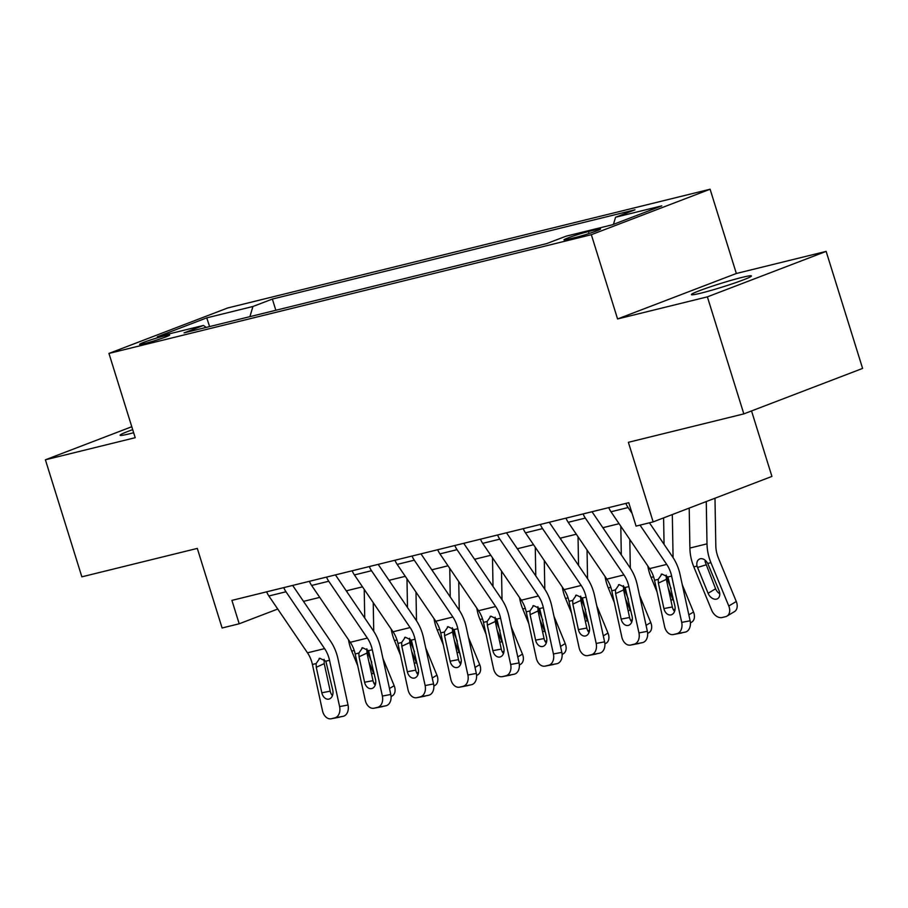 <?xml version="1.0" encoding="UTF-8"?>
<svg xmlns="http://www.w3.org/2000/svg" width="908" height="908" viewBox="0 0 908 908"><rect width="100%" height="100%" fill="white"/><g stroke="black" fill="none" stroke-linecap="round" stroke-linejoin="round"><path stroke-width="1.36" d="M132.693 429.643A31.439 1.952 -17.3 0 0 120.094 435.261A31.439 1.952 -17.3 0 0 129.572 433.774A31.439 1.952 -17.3 0 0 133.658 432.73M700.885 293.148A31.439 1.952 -17.3 0 0 733.63 283.364A31.439 1.952 -17.3 0 0 751.449 275.93A31.439 1.952 -17.3 0 0 741.984 277.417A31.439 1.952 -17.3 0 0 709.239 287.189A31.439 1.952 -17.3 0 0 691.419 294.635A31.439 1.952 -17.3 0 0 700.885 293.148M144.349 343.621A15.72 0.976 -17.3 0 0 160.727 338.741A15.72 0.976 -17.3 0 0 169.637 335.018A15.72 0.976 -17.3 0 0 164.893 335.756A15.72 0.976 -17.3 0 0 148.526 340.648A15.72 0.976 -17.3 0 0 139.616 344.37A15.72 0.976 -17.3 0 0 144.349 343.621M710.101 189.227L227.726 307.96L108.96 353.428L591.335 234.695L710.101 189.227L736.343 273.49L617.576 318.958L707.377 296.859L826.144 251.391L736.343 273.49M826.144 251.391L862.6 368.421L743.834 413.889L628.37 442.31L653.158 521.896L771.925 476.416L751.529 410.938M131.785 426.726L45.4 459.8L81.856 576.83L197.308 548.409L222.097 627.995L239.201 623.785L277.734 609.03M707.377 296.859L743.834 413.889M653.158 521.896L636.054 526.107L628.756 502.691L231.915 600.381L239.201 623.785M595.977 229.69L588.452 231.551A15.232 0.942 -17.3 0 0 572.585 236.284A15.232 0.942 -17.3 0 0 563.959 239.882A15.232 0.942 -17.3 0 0 568.544 239.167L576.069 237.317A15.232 0.942 -17.3 0 0 591.925 232.573A15.232 0.942 -17.3 0 0 600.563 228.975A15.232 0.942 -17.3 0 0 595.977 229.69L596.374 230.984M613.456 224.355L615.567 217.239L634.987 209.805L272.355 299.061L275.839 310.275M615.567 217.239L661.75 205.866L612.31 224.798L566.127 236.159L546.707 243.594L184.074 332.861L203.494 325.427L157.311 336.789L206.74 317.868L252.923 306.495L272.355 299.061M617.576 318.958L591.335 234.695M45.4 459.8L135.201 437.701L108.96 353.428M303.499 601.38L319.741 597.385M346.254 590.847L362.508 586.852M389.021 580.326L405.263 576.33M431.788 569.804L448.03 565.798M474.555 559.271L490.797 555.276M517.31 548.75L533.552 544.743M560.077 538.217L576.319 534.222M602.844 527.696L619.086 523.7M252.923 306.495L249.916 316.654M206.184 327.413L203.494 325.427M206.74 317.868L209.612 326.574M625.873 503.407A17.195 11.986 76.2 0 0 628.086 507.561L632.127 513.508M640.015 525.119L666.71 564.401A24.561 17.116 -103.8 0 1 671.636 576.069L681.704 622.377L690.125 620.8A9.829 7.037 79.4 0 1 685.37 632.082L676.959 633.659A9.829 7.037 -100.6 0 0 681.704 622.377M649.436 522.804L672.658 556.99A36.842 25.674 -103.8 0 1 680.047 574.48L690.125 620.8M608.769 507.617A17.195 11.986 76.2 0 0 610.982 511.772L649.595 568.612A24.561 17.116 -103.8 0 1 654.52 580.28L664.599 626.588A9.829 7.037 -100.6 0 0 673.259 634.556A9.829 7.037 -100.6 0 0 673.532 634.499L676.959 633.659M666.211 575.093L666.336 579.383L658.379 583.084L663.918 608.553L672.34 606.975L666.336 579.383M673.532 634.499L685.37 632.082M672.34 606.975A7.866 5.63 -100.6 0 0 674.553 611.436M658.379 583.084L658.209 579.372L661.921 574.049L667.947 576.977L674.871 605.863A7.866 5.63 79.4 0 1 671.069 614.886A7.866 5.63 79.4 0 1 670.853 614.932A7.866 5.63 79.4 0 1 663.918 608.553M661.183 574.31L661.921 574.049M689.195 508.094L689.898 548.057A36.842 25.674 76.2 0 0 693.814 566.876L711.668 610.21A9.829 6.889 -121 0 0 722.2 617.508L725.628 616.668A9.829 6.889 -121 0 0 726.99 616.112A9.829 6.889 -121 0 0 728.772 605.999L736.275 601.493A9.829 6.889 59 0 1 734.493 611.595L726.99 616.112M706.265 501.556L707.003 543.847A36.842 25.674 76.2 0 0 710.919 562.665L728.772 605.999M714.982 498.22L715.81 545.606A24.561 17.116 76.2 0 0 718.432 558.148L736.275 601.493M696.992 566.093C696.334 562.2 697.435 559.737 700.306 558.715C703.167 558.329 705.652 559.907 707.752 563.448L719.034 590.597A7.866 5.505 59 0 1 717.615 598.678A7.866 5.505 59 0 1 716.514 599.132A7.866 5.505 59 0 1 708.092 593.287L696.992 566.093L693.814 566.876M705.005 561.45L715.595 588.781A7.866 5.505 -121 0 0 719.772 593.775M583.118 513.928A17.195 11.986 76.2 0 0 585.331 518.093L623.944 574.934A24.561 17.116 -103.8 0 1 628.869 586.591L638.948 632.91L647.37 631.321A9.829 7.037 79.4 0 1 642.614 642.603L634.193 644.181A9.829 7.037 -100.6 0 0 638.948 632.91M592.005 511.737L629.902 567.523A36.842 25.674 -103.8 0 1 637.291 585.013L647.37 631.321M566.013 518.139A17.195 11.986 76.2 0 0 568.215 522.304L606.839 579.145A24.561 17.116 -103.8 0 1 611.765 590.802L621.844 637.121A9.829 7.037 -100.6 0 0 630.492 645.089A9.829 7.037 -100.6 0 0 630.776 645.032L634.193 644.181M623.444 585.615L623.58 589.916L615.613 593.605L621.163 619.086L629.585 617.497L623.58 589.916M630.776 645.032L642.614 642.603M629.585 617.497A7.866 5.63 -100.6 0 0 631.786 621.969M615.613 593.605L615.442 589.894L619.154 584.582L625.181 587.499L632.104 616.384A7.866 5.63 79.4 0 1 628.302 625.408A7.866 5.63 79.4 0 1 628.086 625.464A7.866 5.63 79.4 0 1 621.163 619.086M618.427 584.831L619.154 584.582M540.351 524.461A17.195 11.986 76.2 0 0 542.564 528.615L581.177 585.456A24.561 17.116 -103.8 0 1 586.103 597.124L596.181 643.432L604.603 641.854A9.829 7.037 79.4 0 1 599.847 653.136L591.426 654.713A9.829 7.037 -100.6 0 0 596.181 643.432M549.238 522.27L587.135 578.044A36.842 25.674 -103.8 0 1 594.524 595.535L604.603 641.854M523.246 528.672A17.195 11.986 76.2 0 0 525.46 532.826L564.072 589.667A24.561 17.116 -103.8 0 1 568.998 601.323L579.077 647.642A9.829 7.037 -100.6 0 0 587.737 655.61A9.829 7.037 -100.6 0 0 588.009 655.553L591.426 654.713M580.677 596.136L580.814 600.438L572.857 604.138L578.396 629.607L586.818 628.03L580.814 600.438M588.009 655.553L599.847 653.136M586.818 628.03A7.866 5.63 -100.6 0 0 589.02 632.49M572.857 604.138L572.687 600.426L576.387 595.103L582.414 598.02L589.349 626.917A7.866 5.63 79.4 0 1 585.546 635.94A7.866 5.63 79.4 0 1 585.32 635.986A7.866 5.63 79.4 0 1 578.396 629.607M575.661 595.364L576.387 595.103M497.584 534.982A17.195 11.986 76.2 0 0 499.797 539.148L538.41 595.989A24.561 17.116 -103.8 0 1 543.336 607.645L553.415 653.953L561.836 652.375A9.829 7.037 79.4 0 1 557.081 663.657L548.67 665.235A9.829 7.037 -100.6 0 0 553.415 653.953M506.482 532.792L544.369 588.577A36.842 25.674 -103.8 0 1 551.758 606.067L561.836 652.375M480.48 539.193A17.195 11.986 76.2 0 0 482.693 543.359L521.306 600.199A24.561 17.116 -103.8 0 1 526.231 611.856L536.31 658.164A9.829 7.037 -100.6 0 0 544.97 666.143A9.829 7.037 -100.6 0 0 545.243 666.075L548.67 665.235M537.911 606.669L538.047 610.97L530.09 614.659L535.629 640.14L544.051 638.551L538.047 610.97M545.243 666.075L557.081 663.657M544.051 638.551A7.866 5.63 -100.6 0 0 546.264 643.012M530.09 614.659L529.92 610.948L533.62 605.636L539.658 608.553L546.582 637.439A7.866 5.63 79.4 0 1 542.78 646.462A7.866 5.63 79.4 0 1 542.553 646.519A7.866 5.63 79.4 0 1 535.629 640.14M532.894 605.886L533.62 605.636M647.813 565.99A36.842 25.674 76.2 0 0 651.059 577.397L657.086 592.05M663.6 517.889L664.066 544.346M682.283 584.752L693.508 612.015A9.829 6.889 59 0 1 691.737 622.116L690.42 622.911M672.317 514.552L673.055 556.127A24.561 17.116 76.2 0 0 673.112 557.671M671.114 588.6L666.086 576.376M675.087 609.052A7.866 5.505 59 0 1 674.848 609.211A7.866 5.505 59 0 1 673.759 609.654A7.866 5.505 59 0 1 673.35 609.733M668.254 588.202L672.828 599.303A7.866 5.505 -121 0 0 673.872 601.244M605.046 576.512A36.842 25.674 76.2 0 0 608.292 587.93L614.33 602.583M603.638 527.503L603.661 528.91M620.8 526.22L621.299 554.867M639.516 595.273L650.752 622.536A9.829 6.889 59 0 1 648.97 632.649L647.654 633.432M629.812 539.488L630.288 566.66A24.561 17.116 76.2 0 0 630.356 568.204M628.347 599.132L623.319 586.909M632.32 619.585A7.866 5.505 59 0 1 632.082 619.733A7.866 5.505 59 0 1 630.992 620.187A7.866 5.505 59 0 1 630.595 620.255M625.499 598.724L630.061 609.824A7.866 5.505 -121 0 0 631.105 611.776M562.29 587.045A36.842 25.674 76.2 0 0 565.525 598.451L571.563 613.104M560.883 538.024L560.906 539.431M578.033 536.753L578.532 565.389M596.76 605.795L607.985 633.069A9.829 6.889 59 0 1 606.204 643.17L604.887 643.965M587.045 550.01L587.521 577.182A24.561 17.116 76.2 0 0 587.59 578.725M585.592 609.654L580.553 597.43M589.553 630.107A7.866 5.505 59 0 1 589.326 630.254A7.866 5.505 59 0 1 588.225 630.708A7.866 5.505 59 0 1 587.828 630.788M582.732 609.257L587.306 620.357A7.866 5.505 -121 0 0 588.339 622.298M454.829 545.504A17.195 11.986 76.2 0 0 457.03 549.669L495.654 606.51A24.561 17.116 -103.8 0 1 500.58 618.166L510.659 664.486L519.07 662.908A9.829 7.037 79.4 0 1 514.325 674.179L505.904 675.768A9.829 7.037 -100.6 0 0 510.659 664.486M463.716 543.324L501.602 599.098A36.842 25.674 -103.8 0 1 508.991 616.589L519.07 662.908M437.713 549.715A17.195 11.986 76.2 0 0 439.926 553.88L478.55 610.721A24.561 17.116 -103.8 0 1 483.476 622.377L493.555 668.697A9.829 7.037 -100.6 0 0 502.203 676.664A9.829 7.037 -100.6 0 0 502.476 676.608L505.904 675.768M495.155 617.19L495.28 621.492L487.324 625.192L492.874 650.661L501.284 649.084L495.28 621.492M502.476 676.608L514.325 674.179M501.284 649.084A7.866 5.63 -100.6 0 0 503.497 653.544M487.324 625.192L487.153 621.469L490.865 616.157L496.892 619.074L503.815 647.971A7.866 5.63 79.4 0 1 500.013 656.995A7.866 5.63 79.4 0 1 499.797 657.04A7.866 5.63 79.4 0 1 492.874 650.661M490.127 616.418L490.865 616.157M519.524 597.566A36.842 25.674 76.2 0 0 522.77 608.984L528.796 623.637M518.116 548.546L518.139 549.964M535.266 547.274L535.777 575.922M553.994 616.328L565.219 643.59A9.829 6.889 59 0 1 563.448 653.692L562.131 654.486M544.289 560.542L544.766 587.703A24.561 17.116 76.2 0 0 544.823 589.258M542.825 620.175L537.797 607.963M546.786 640.628A7.866 5.505 59 0 1 546.559 640.787A7.866 5.505 59 0 1 545.47 641.23A7.866 5.505 59 0 1 545.061 641.309M539.965 619.778L544.539 630.878A7.866 5.505 -121 0 0 545.572 632.831M412.062 556.036A17.195 11.986 76.2 0 0 414.275 560.191L452.888 617.031A24.561 17.116 -103.8 0 1 457.814 628.699L467.892 675.007L476.314 673.43A9.829 7.037 79.4 0 1 471.558 684.711L463.137 686.289A9.829 7.037 -100.6 0 0 467.892 675.007M420.949 553.846L458.846 609.62A36.842 25.674 -103.8 0 1 466.235 627.11L476.314 673.43M394.957 560.247A17.195 11.986 76.2 0 0 397.171 564.401L435.783 621.242A24.561 17.116 -103.8 0 1 440.709 632.91L450.788 679.218A9.829 7.037 -100.6 0 0 459.437 687.197A9.829 7.037 -100.6 0 0 459.72 687.129L463.137 686.289M452.388 627.723L452.524 632.013L444.568 635.714L450.107 661.183L458.529 659.605L452.524 632.013M459.72 687.129L471.558 684.711M458.529 659.605A7.866 5.63 -100.6 0 0 460.731 664.066M444.568 635.714L444.398 632.002L448.098 626.679L454.125 629.607L461.048 658.493A7.866 5.63 79.4 0 1 457.246 667.516A7.866 5.63 79.4 0 1 457.03 667.562A7.866 5.63 79.4 0 1 450.107 661.183M447.372 626.94L448.098 626.679M476.757 608.088A36.842 25.674 76.2 0 0 480.003 619.506L486.03 634.159M475.349 559.078L475.372 560.486M492.511 557.796L493.01 586.443M511.227 626.849L522.452 654.123A9.829 6.889 59 0 1 520.681 664.225L519.365 665.019M501.522 571.064L501.999 598.236A24.561 17.116 76.2 0 0 502.056 599.779M500.058 630.708L495.03 618.484M504.031 651.161A7.866 5.505 59 0 1 503.792 651.308A7.866 5.505 59 0 1 502.703 651.762A7.866 5.505 59 0 1 502.306 651.842M497.198 630.3L501.772 641.411A7.866 5.505 -121 0 0 502.816 643.352M369.295 566.558A17.195 11.986 76.2 0 0 371.508 570.723L410.121 627.564A24.561 17.116 -103.8 0 1 415.047 639.221L425.126 685.54L433.547 683.951A9.829 7.037 79.4 0 1 428.792 695.233L420.37 696.822A9.829 7.037 -100.6 0 0 425.126 685.54M378.182 564.379L416.08 620.153A36.842 25.674 -103.8 0 1 423.469 637.643L433.547 683.951M352.191 570.769A17.195 11.986 76.2 0 0 354.404 574.934L393.016 631.775A24.561 17.116 -103.8 0 1 397.942 643.432L408.021 689.751A9.829 7.037 -100.6 0 0 416.681 697.719A9.829 7.037 -100.6 0 0 416.954 697.662L420.37 696.822M409.621 638.245L409.758 642.546L401.801 646.246L407.34 671.716L415.762 670.138L409.758 642.546M416.954 697.662L428.792 695.233M415.762 670.138A7.866 5.63 -100.6 0 0 417.964 674.599M401.801 646.246L401.631 642.524L405.331 637.212L411.369 640.129L418.293 669.014A7.866 5.63 79.4 0 1 414.491 678.049A7.866 5.63 79.4 0 1 414.264 678.094A7.866 5.63 79.4 0 1 407.34 671.716M404.605 637.461L405.331 637.212M434.001 618.62A36.842 25.674 76.2 0 0 437.236 630.027L443.274 644.68M432.583 569.6L432.617 571.019M449.744 568.329L450.243 596.976M468.46 637.382L479.696 664.645A9.829 6.889 59 0 1 477.914 674.746L476.598 675.541M458.756 581.597L459.232 608.757A24.561 17.116 76.2 0 0 459.3 610.312M457.303 641.23L452.263 629.006M461.264 661.682A7.866 5.505 59 0 1 461.037 661.841A7.866 5.505 59 0 1 459.936 662.284A7.866 5.505 59 0 1 459.539 662.363M454.443 640.832L459.005 651.933A7.866 5.505 -121 0 0 460.05 653.874M326.528 577.091A17.195 11.986 76.2 0 0 328.741 581.245L367.365 638.086A24.561 17.116 -103.8 0 1 372.291 649.753L382.37 696.061L390.781 694.484A9.829 7.037 79.4 0 1 386.025 705.766L377.614 707.343A9.829 7.037 -100.6 0 0 382.37 696.061M335.427 574.9L373.313 630.674A36.842 25.674 -103.8 0 1 380.702 648.164L390.781 694.484M309.424 581.302A17.195 11.986 76.2 0 0 311.637 585.456L350.25 642.296A24.561 17.116 -103.8 0 1 355.176 653.964L365.254 700.272A9.829 7.037 -100.6 0 0 373.914 708.24A9.829 7.037 -100.6 0 0 374.187 708.183L377.614 707.343M366.866 648.766L366.991 653.068L359.035 656.768L364.585 682.237L372.995 680.66L366.991 653.068M374.187 708.183L386.025 705.766M372.995 680.66A7.866 5.63 -100.6 0 0 375.208 685.12M359.035 656.768L358.864 653.056L362.576 647.733L368.603 650.661L375.526 679.547A7.866 5.63 79.4 0 1 371.724 688.57A7.866 5.63 79.4 0 1 371.508 688.616A7.866 5.63 79.4 0 1 364.585 682.237M361.838 647.994L362.576 647.733M391.234 629.142A36.842 25.674 76.2 0 0 394.469 640.56L400.507 655.213M389.827 580.133L389.85 581.54M406.977 578.85L407.488 607.497M425.704 647.903L436.93 675.177A9.829 6.889 59 0 1 435.148 685.279L433.831 686.062M415.989 592.118L416.466 619.29A24.561 17.116 76.2 0 0 416.534 620.834M414.536 651.762L409.497 639.538M418.497 672.215A7.866 5.505 59 0 1 418.27 672.363A7.866 5.505 59 0 1 417.169 672.817A7.866 5.505 59 0 1 416.772 672.885M411.676 651.354L416.25 662.465A7.866 5.505 -121 0 0 417.283 664.406M283.773 587.612A17.195 11.986 76.2 0 0 285.986 591.778L324.599 648.618A24.561 17.116 -103.8 0 1 329.525 660.275L339.603 706.583L348.025 705.005A9.829 7.037 79.4 0 1 343.269 716.287L334.848 717.865A9.829 7.037 -100.6 0 0 339.603 706.583M292.66 585.422L330.557 641.207A36.842 25.674 -103.8 0 1 337.946 658.697L348.025 705.005M266.668 591.823A17.195 11.986 76.2 0 0 268.87 595.989L307.494 652.829A24.561 17.116 -103.8 0 1 312.42 664.486L322.499 710.794A9.829 7.037 -100.6 0 0 331.148 718.773A9.829 7.037 -100.6 0 0 331.431 718.716L334.848 717.865M324.099 659.299L324.235 663.6L316.268 667.289L321.818 692.77L330.24 691.181L324.235 663.6M331.431 718.716L343.269 716.287M330.24 691.181A7.866 5.63 -100.6 0 0 332.441 695.641M316.268 667.289L316.098 663.578L319.809 658.266L325.836 661.183L332.759 690.069A7.866 5.63 79.4 0 1 328.957 699.092A7.866 5.63 79.4 0 1 328.741 699.149A7.866 5.63 79.4 0 1 321.818 692.77M319.083 658.516L319.809 658.266M348.468 639.675A36.842 25.674 76.2 0 0 351.714 651.081L357.741 665.734M347.06 590.654L347.083 592.061M364.221 589.383L364.721 618.019M382.938 658.425L394.163 685.699A9.829 6.889 59 0 1 392.392 695.8L391.076 696.595M373.233 602.651L373.71 629.812A24.561 17.116 76.2 0 0 373.767 631.355M371.769 662.284L366.741 650.06M375.742 682.737A7.866 5.505 59 0 1 375.503 682.884A7.866 5.505 59 0 1 374.414 683.338A7.866 5.505 59 0 1 374.017 683.418M368.909 661.887L373.483 672.987A7.866 5.505 -121 0 0 374.527 674.928M589.065 233.526L588.452 231.551M667.947 576.977L671.636 576.069M654.52 580.28L658.209 579.372M649.595 568.612L666.71 564.401M610.982 511.772L628.086 507.561M710.919 562.665L707.752 563.448M707.003 543.847L689.898 548.057M708.092 593.287L715.595 588.781M705.777 564.935L697.457 567.477M625.181 587.499L628.869 586.591M611.765 590.802L615.442 589.894M606.839 579.145L623.944 574.934M568.215 522.304L585.331 518.093M582.414 598.02L586.103 597.124M568.998 601.323L572.687 600.426M564.072 589.667L581.177 585.456M525.46 532.826L542.564 528.615M539.658 608.553L543.336 607.645M526.231 611.856L529.92 610.948M521.306 600.199L538.41 595.989M482.693 543.359L499.797 539.148M688.832 614.83L693.508 612.015M653.578 576.784L651.059 577.397M670.921 600.449L672.828 599.303M646.065 625.362L650.752 622.536M610.812 587.306L608.292 587.93M628.154 610.97L630.061 609.824M603.298 635.884L607.985 633.069M568.045 597.839L565.525 598.451M585.399 621.503L587.306 620.357M496.892 619.074L500.58 618.166M483.476 622.377L487.153 621.469M478.55 610.721L495.654 606.51M439.926 553.88L457.03 549.669M560.542 646.405L565.219 643.59M525.289 608.36L522.77 608.984M542.632 632.025L544.539 630.878M454.125 629.607L457.814 628.699M440.709 632.91L444.398 632.002M435.783 621.242L452.888 617.031M397.171 564.401L414.275 560.191M517.776 656.938L522.452 654.123M482.523 618.881L480.003 619.506M499.865 642.558L501.772 641.411M411.369 640.129L415.047 639.221M397.942 643.432L401.631 642.524M393.016 631.775L410.121 627.564M354.404 574.934L371.508 570.723M475.009 667.459L479.696 664.645M439.756 629.414L437.236 630.027M457.11 653.079L459.005 651.933M368.603 650.661L372.291 649.753M355.176 653.964L358.864 653.056M350.25 642.296L367.365 638.086M311.637 585.456L328.741 581.245M432.253 677.992L436.93 675.177M396.989 639.936L394.469 640.56M414.343 663.612L416.25 662.465M325.836 661.183L329.525 660.275M312.42 664.486L316.098 663.578M307.494 652.829L324.599 648.618M268.87 595.989L285.986 591.778M389.487 688.514L394.163 685.699M354.234 650.469L351.714 651.081M371.576 674.133L373.483 672.987M681.681 632.978L673.259 634.556M638.914 643.511L630.492 645.089M596.147 654.032L587.737 655.61M553.392 664.554L544.97 666.143M510.625 675.087L502.203 676.664M467.858 685.608L459.437 687.197M425.092 696.141L416.681 697.719M382.336 706.662L373.914 708.24M339.569 717.195L331.148 718.773"/></g></svg>
